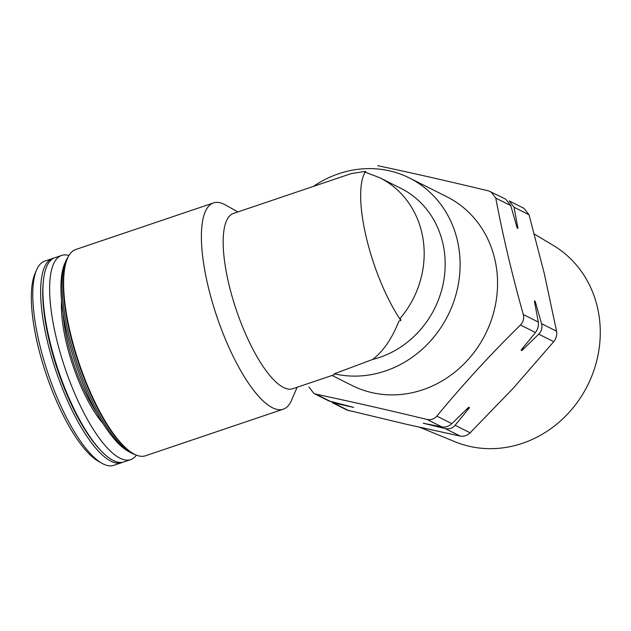 <?xml version="1.0" encoding="UTF-8"?>
<svg xmlns="http://www.w3.org/2000/svg" width="631" height="631" viewBox="0 0 631 631"><rect width="100%" height="100%" fill="white"/><g stroke="black" fill="none" stroke-linecap="round" stroke-linejoin="round"><path stroke-width="0.95" d="M377.646 165.669C412.674 173.091 449.722 181.523 488.78 190.964L505.715 199.159L510.779 205.627L517.136 227.972L517.948 228.375L514.036 207.26L509.209 200.926M347.034 410.04L406.254 424.245L460.299 436.124C463.817 436.707 467.09 435.603 470.119 432.803L513.453 388.002L553.734 341.671C556.203 338.484 557.149 334.99 556.566 331.204L544.332 273.759L529.046 214.785L524.006 208.34L509.217 200.91M347.026 410.055L332.229 402.633L353.675 407.413L328.735 400.866M445.297 428.599C449.225 429.388 452.498 428.283 455.117 425.278L469.496 407.658L468.683 407.255L451.851 423.646C448.759 426.406 445.486 427.51 442.031 426.966L423.322 423.267L445.297 428.599L460.299 436.124M538.732 334.146C541.603 331.165 542.55 327.678 541.556 323.687L535.191 301.342L534.386 300.932L538.298 322.047C538.811 325.801 537.864 329.295 535.467 332.513L521.088 350.142L521.892 350.544L538.732 334.146L553.734 341.671M313.386 186.405A105.598 96.093 116.6 0 1 409.353 177.95L446.811 196.73A105.598 96.093 116.6 0 1 485.397 334.193A105.598 96.093 116.6 0 1 352.177 385.541L332.056 375.453M490.91 191.753L495.769 198.11C502.82 235.442 511.993 274.248 523.288 314.53C524.227 318.489 523.28 321.984 520.465 324.997C490.579 354.362 462.704 384.736 436.849 416.121C434.167 419.102 430.894 420.207 427.029 419.441C387.97 410.008 350.923 401.576 315.886 394.154L313.93 393.452L308.898 387.008M409.353 177.95A105.598 96.093 116.6 0 1 452.553 304.954A105.598 96.093 116.6 0 1 334.296 373.812L333.996 374.806L292.752 388.743A92.536 28.245 71.3 0 1 236.357 310.129A92.536 28.245 71.3 0 1 233.478 213.42L351.38 173.557L365.625 171.34A92.536 28.245 71.3 0 0 365.112 172.168A92.536 28.245 71.3 0 0 399.778 318.821L400.582 319.231L400.874 320.461L398.91 321.124C392.088 338.468 383.356 351.238 372.724 359.418A92.536 84.207 116.6 0 0 443.901 279.793A92.536 84.207 116.6 0 0 400.701 188.227L379.712 177.713A92.536 84.207 116.6 0 1 399.778 318.821A92.536 28.245 71.3 0 0 400.874 320.461M334.296 373.812L372.724 359.418M237.879 211.929L225.448 204.965A108.863 33.23 71.3 0 0 213.515 202.93A108.863 33.23 71.3 0 0 216.898 316.707A108.863 33.23 71.3 0 0 283.248 409.196A108.863 33.23 71.3 0 0 291.498 400.338L297.154 387.253M213.515 202.93L75.736 249.513A108.863 33.23 71.3 0 0 67.485 258.363A108.863 33.23 71.3 0 0 79.12 363.29A108.863 33.23 71.3 0 0 133.535 453.744A108.863 33.23 71.3 0 0 145.469 455.779L283.248 409.196M67.485 258.363L67.091 259.27A108.098 32.993 71.3 0 0 78.646 363.448A108.098 32.993 71.3 0 0 132.676 453.263L133.535 453.744M68.195 256.856A106.686 32.567 71.3 0 0 65.805 261.108A106.686 32.567 71.3 0 0 77.211 363.929A106.686 32.567 71.3 0 0 130.538 452.585A106.686 32.567 71.3 0 0 135.018 454.517M65.805 261.108L64.638 263.813A104.383 31.865 71.3 0 0 75.791 364.41A104.383 31.865 71.3 0 0 127.967 451.141L130.538 452.585M68.945 255.492A107.775 32.899 71.3 0 0 61.641 255.429A107.775 32.899 71.3 0 0 64.993 368.062A107.775 32.899 71.3 0 0 130.672 459.628A107.775 32.899 71.3 0 0 136.446 455.148M61.641 255.429L54.913 257.7A107.775 32.899 71.3 0 0 43.421 280.732A107.775 32.899 71.3 0 0 100.842 450.566A107.775 32.899 71.3 0 0 123.952 461.9L130.672 459.628M43.421 280.732L43.216 282.712A105.598 32.236 71.3 0 0 99.477 449.114L100.842 450.566M53.809 258.15A107.775 32.899 71.3 0 0 52.649 258.465A107.775 32.899 71.3 0 0 56.001 371.107A107.775 32.899 71.3 0 0 121.68 462.665A107.775 32.899 71.3 0 0 122.793 462.215M52.649 258.465L44.777 261.131A107.775 32.899 71.3 0 0 36.606 269.894A107.775 32.899 71.3 0 0 48.13 373.765A107.775 32.899 71.3 0 0 102.001 463.32A107.775 32.899 71.3 0 0 113.809 465.331L121.68 462.665M36.606 269.894L35.044 273.499A104.699 31.96 71.3 0 0 46.237 374.404A104.699 31.96 71.3 0 0 98.57 461.395L102.001 463.32M365.87 172.373L365.625 171.34M534.299 234.03L553.411 245.483A110.039 100.132 116.6 0 1 587.603 385.415A110.039 100.132 116.6 0 1 455.03 441.763L419.71 427.274M423.322 423.267A125.08 113.817 -63.4 0 0 424.024 423.18M466.664 409.259A125.08 113.817 -63.4 0 0 469.496 407.658M521.892 350.544A125.08 113.817 -63.4 0 0 523.375 347.389M534.978 303.968A125.08 113.817 -63.4 0 0 535.191 301.342M517.948 228.375A125.08 113.817 -63.4 0 0 516.718 226.442M514.036 207.26L529.046 214.785M334.162 403.312L349.164 410.828M455.117 425.278L470.119 432.803M541.556 323.687L556.566 331.204M63.068 313.252A79.474 24.262 71.3 0 0 96.724 412.8M61.562 300.821A80.563 24.593 71.3 0 0 103.066 423.59M495.769 198.11L510.779 205.627M315.886 394.154L330.896 401.679M436.849 416.121L451.851 423.646M427.029 419.441L442.031 426.966M523.288 314.53L538.298 322.047M520.465 324.997L535.467 332.513M313.93 393.46L328.727 400.882M379.712 177.713L365.112 172.168"/></g></svg>
